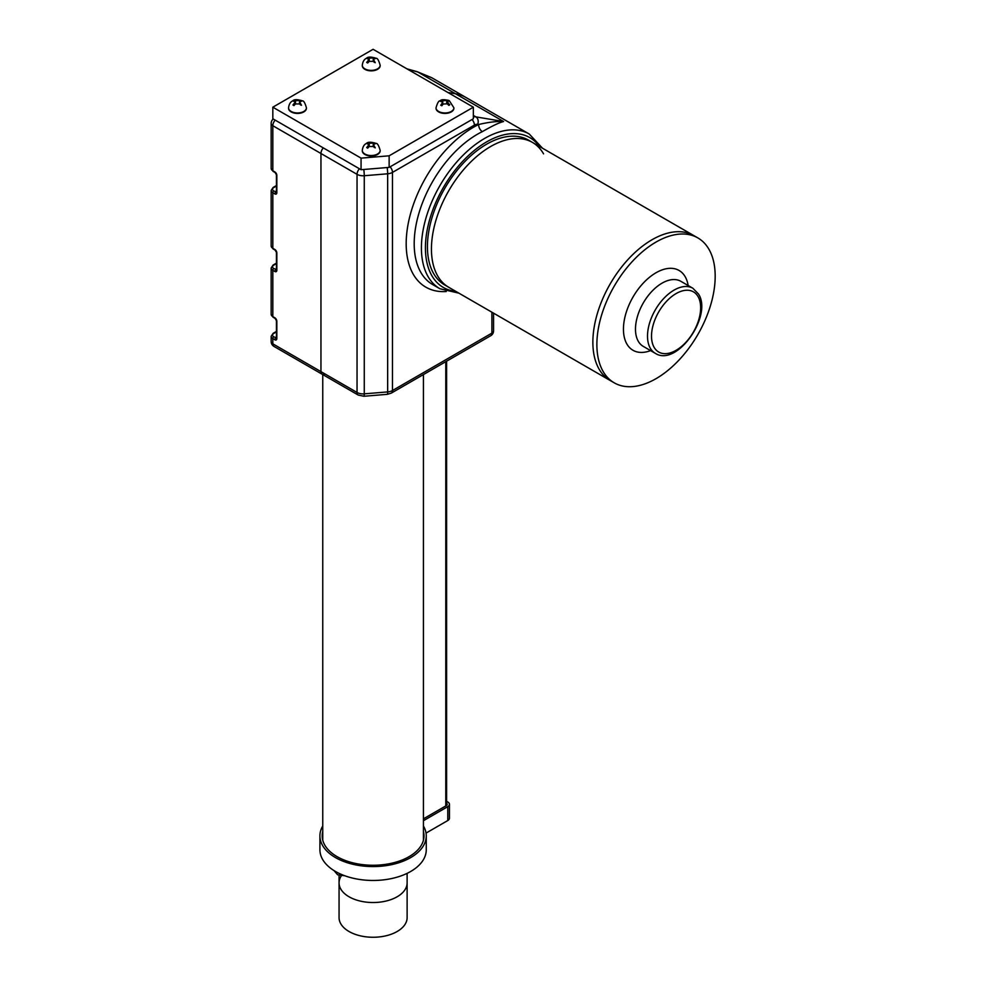 <?xml version="1.0" encoding="UTF-8"?>
<svg xmlns="http://www.w3.org/2000/svg" width="986" height="986" viewBox="0 0 986 986"><rect width="100%" height="100%" fill="white"/><g stroke="black" fill="none" stroke-linecap="round" stroke-linejoin="round"><path stroke-width="1.48" d="M407.119 873.349L407.119 882.877A34.029 19.646 180 0 1 403.311 891.911A34.029 19.646 180 0 1 365.03 901.968A34.029 19.646 180 0 1 339.061 882.877L339.061 917.609A34.029 19.646 180 0 0 365.03 936.7A34.029 19.646 180 0 0 403.311 926.643A34.029 19.646 180 0 0 407.119 917.609L407.119 882.877A34.029 19.646 180 0 1 403.311 891.911A34.029 19.646 180 0 1 365.03 901.968A34.029 19.646 180 0 1 339.061 882.877A34.029 19.646 180 0 1 341.218 875.987M373.09 49.3L272.826 107.191L361.061 158.13L389.137 155.813L473.354 107.191L373.09 49.3M272.826 107.191L272.826 118.764L361.061 169.703L389.137 167.386L473.354 118.764L473.354 107.191M361.061 158.13L361.061 169.703M389.137 155.813L389.137 167.386M323.309 147.912A5.669 3.278 120 0 0 320.955 153.496L320.955 371.611L320.955 153.496A5.669 3.278 -60 0 1 323.309 147.912M273.997 346.431A5.669 3.278 -60 0 1 272.826 343.831L357.043 392.453L357.043 174.337L272.826 125.715L272.826 170.751L274.835 171.909A2.835 1.639 60 0 1 276.832 175.372L276.832 192.738A2.835 1.639 60 0 1 274.835 193.897L272.826 192.738L272.826 248.312L274.835 249.47A2.835 1.639 60 0 1 276.832 252.946L276.832 270.312A2.835 1.639 60 0 1 274.835 271.47L272.826 270.312L272.826 316.629L274.835 317.775A2.835 1.639 60 0 1 276.832 321.251L276.832 338.617A2.835 1.639 60 0 1 274.835 339.776L272.826 338.617L272.826 343.831A5.669 3.278 0 0 1 271.162 341.513A5.669 5.669 0 0 0 273.997 346.431L322.126 374.212A5.669 3.278 -60 0 1 320.955 371.611A5.669 3.278 120 0 0 322.126 374.212A5.669 3.278 120 0 0 324.961 373.928M446.214 291.523A95.001 54.846 -60 0 1 406.183 243.69A95.001 54.846 -60 0 1 478.691 124.495C488.489 122.178 496.796 121.192 503.599 121.524L455.47 93.744A89.332 51.58 -60 0 1 465.885 97.441A89.332 51.58 120 0 0 455.47 93.744L447.854 92.462L455.47 93.744L417.817 72.003A5.669 3.377 -74.5 0 0 417.152 71.682L431.782 77.746L417.817 72.003L407.415 69.119M614.204 382.815A83.662 48.302 120 0 0 690.57 345.876A83.662 48.302 120 0 0 708.996 249.372A83.662 48.302 120 0 0 697.866 237.922A83.662 48.302 120 0 0 621.488 274.86A83.662 48.302 120 0 0 603.075 371.377A83.662 48.302 120 0 0 614.204 382.815L610.198 380.51A83.662 48.302 -60 0 1 599.057 369.06A83.662 48.302 120 0 0 610.198 380.51L448.766 287.308A83.662 48.302 -60 0 1 437.636 275.858A83.662 48.302 -60 0 1 456.062 179.341A83.662 48.302 -60 0 1 532.428 142.403L528.422 140.086A83.662 48.302 -60 0 0 452.044 177.024A83.662 48.302 -60 0 0 433.63 273.541A83.662 48.302 -60 0 0 444.76 284.991L448.766 287.308A83.662 48.302 -60 0 1 437.636 275.858A83.662 48.302 -60 0 1 456.062 179.341A83.662 48.302 -60 0 1 532.428 142.403A83.662 48.302 -60 0 1 543.557 153.853M599.057 369.06A83.662 48.302 -60 0 1 617.482 272.543A83.662 48.302 -60 0 1 693.848 235.605A83.662 48.302 120 0 0 617.482 272.543A83.662 48.302 120 0 0 599.057 369.06M473.354 115.436L475.831 116.866L503.599 121.524C499.384 122.523 492.322 125.888 482.376 131.619A89.332 51.58 120 0 0 414.194 243.69A89.332 51.58 120 0 0 432.694 284.584L439.916 288.75A89.332 51.58 -60 0 1 421.416 247.856A89.332 51.58 -60 0 1 460.413 157.957A89.332 51.58 -60 0 1 529.248 134.022L431.782 77.746M473.354 116.964A14.174 8.184 -60 0 1 475.831 116.866A5.669 4.523 99.5 0 1 477.668 124.322L478.691 124.495A5.669 3.525 -115.9 0 0 482.376 131.619M322.755 837.287A50.902 29.395 0 0 0 322.434 838.766M322.755 831.494A50.902 29.395 0 0 0 322.188 835.869A50.902 29.395 0 0 0 337.101 856.649A50.902 29.395 0 0 0 392.576 863.021A50.902 29.395 0 0 0 423.992 835.869A50.902 29.395 0 0 0 423.425 831.494M322.755 825.985A53.17 30.702 0 0 0 319.92 835.869A53.17 30.702 0 0 0 335.486 857.586A53.17 30.702 0 0 0 393.439 864.241A53.17 30.702 0 0 0 426.26 835.869A53.17 30.702 0 0 0 423.425 825.985M319.92 835.869L319.92 849.772A53.17 30.702 0 0 0 335.486 871.476A53.17 30.702 0 0 0 393.439 878.132A53.17 30.702 0 0 0 426.26 849.772L426.26 835.869M423.746 838.766A50.902 29.395 0 0 0 423.425 837.287M426.038 833.084L447.792 820.537A5.669 3.278 0 0 0 449.443 818.22L449.443 804.329A5.669 3.278 0 0 0 447.792 802.012L446.609 801.335M423.425 820.709L447.792 806.647A5.669 3.278 0 0 0 449.443 804.329M423.425 818.848L446.177 805.71A3.402 1.96 0 0 0 447.176 804.329A3.402 1.96 0 0 0 446.609 803.245M436.034 108.029A8.936 5.152 0 0 0 436.022 108.263A8.936 5.152 0 0 0 439.226 112.219A8.936 5.152 0 0 0 448.741 112.934A8.936 5.152 0 0 0 453.893 108.263A8.936 5.152 0 0 0 453.88 108.029M447.78 100.892L448.137 103.197L449.789 104.762L448.889 105.391L447.225 103.826L443.232 104.023L441.839 105.761L440.754 105.231L442.8 102.273L440.126 101.176L448.075 100.178L449.16 100.708L447.114 101.755L447.114 103.74M447.927 100.831L448.075 100.178M362.306 65.458A8.936 5.152 0 0 0 362.293 65.692A8.936 5.152 0 0 0 367.803 70.462A8.936 5.152 0 0 0 377.539 69.34A8.936 5.152 0 0 0 380.152 65.692A8.936 5.152 0 0 0 380.152 65.458M375.259 62.71L373.226 61.366L369.22 61.366L367.692 63.018L366.693 62.438L369.047 59.443L366.693 58.359L374.754 57.78L375.765 58.359L373.398 59.443L375.259 62.71M362.306 150.599A8.936 5.152 0 0 0 362.293 150.833A8.936 5.152 0 0 0 367.803 155.603A8.936 5.152 0 0 0 377.539 154.482A8.936 5.152 0 0 0 380.152 150.833A8.936 5.152 0 0 0 380.152 150.599M375.259 147.851L373.226 146.507L369.22 146.507L367.692 148.159L366.693 147.58L369.047 144.585L366.693 143.5L374.754 142.921L375.765 143.5L373.398 144.585L375.259 147.851M288.565 108.029A8.936 5.152 0 0 0 288.553 108.263A8.936 5.152 0 0 0 294.075 113.033A8.936 5.152 0 0 0 303.811 111.911A8.936 5.152 0 0 0 306.424 108.263A8.936 5.152 0 0 0 306.412 108.029M301.531 105.28L299.498 103.937L295.492 103.937L293.964 105.588L292.953 105.009L295.319 102.014L292.953 100.929L301.026 100.35L302.024 100.929L299.67 102.014L301.531 105.28M276.425 263.607L273.825 265.098A4.252 2.453 0 0 0 273.825 268.574L276.425 269.4M276.425 331.912L273.825 333.416A4.252 2.453 0 0 0 273.825 336.879L276.425 337.705M276.425 186.034L273.825 187.537A4.252 2.453 0 0 0 273.825 191.013L276.425 191.826M273.825 336.879A1.417 0.813 -60 0 0 272.826 338.617A5.669 3.278 180 0 1 271.162 336.3L271.162 341.513M273.825 268.574A1.417 0.813 -60 0 0 272.826 270.312A5.669 3.278 180 0 1 271.162 267.995L271.162 314.312A5.669 3.278 0 0 0 272.826 316.629A1.417 0.813 120 0 0 273.122 317.27L271.162 314.312M273.825 191.013A1.417 0.813 -60 0 0 272.826 192.738A5.669 3.278 180 0 1 271.162 190.434L271.162 245.995A5.669 3.278 0 0 0 272.826 248.312A1.417 0.813 120 0 0 273.122 248.965L271.162 245.995M271.162 168.433A5.669 3.278 0 0 0 272.826 170.751A1.417 0.813 120 0 0 273.122 171.391L271.162 168.433L271.162 123.398A5.669 3.278 180 0 0 272.826 125.715A5.669 3.278 120 0 1 275.193 120.119M274.835 193.897A1.417 0.813 -60 0 1 275.834 192.171A1.417 0.813 60 0 0 276.437 192.282M271.162 190.434L273.122 187.463A1.417 0.813 60 0 1 273.825 187.537M273.122 171.391L275.131 172.55A1.417 0.813 -60 0 1 274.835 171.909M274.835 271.47A1.417 0.813 -60 0 1 275.834 269.733A1.417 0.813 60 0 0 276.437 269.856M271.162 267.995L273.122 265.037A1.417 0.813 60 0 1 273.825 265.098M273.122 248.965L275.131 250.124A1.417 0.813 -60 0 1 274.835 249.47M274.835 339.776A1.417 0.813 -60 0 1 275.834 338.038A1.417 0.813 60 0 0 276.437 338.161M271.162 336.3L273.122 333.342A1.417 0.813 60 0 1 273.825 333.416M273.122 317.27L275.131 318.429A1.417 0.813 -60 0 1 274.835 317.775M275.131 318.429L276.425 320.672L276.425 338.038A1.417 0.813 0 0 0 276.832 338.617M275.131 172.55L276.425 174.793L276.425 192.171A1.417 0.813 0 0 0 276.832 192.738M275.131 250.124L276.425 252.367L276.425 269.733A1.417 0.813 0 0 0 276.832 270.312M650.587 350.609A46.083 26.61 -60 0 1 626.862 343.978A46.083 26.61 -60 0 1 641.516 285.065A46.083 26.61 -60 0 1 685.208 276.77A46.083 26.61 -60 0 1 688.154 285.533M692.862 288.245L680.833 281.306A37.579 21.692 120 0 0 646.533 297.895A37.579 21.692 120 0 0 638.262 341.242A37.579 21.692 120 0 0 643.266 346.382L655.296 353.333A37.579 21.692 -60 0 1 650.292 348.194A37.579 21.692 -60 0 1 658.562 304.834A37.579 21.692 -60 0 1 692.862 288.245L698.532 294.05C712.841 315.853 676.84 367.322 655.296 353.333M698.076 296.613A34.744 20.053 120 0 0 665.143 302.875A34.744 20.053 120 0 0 654.088 347.282A34.744 20.053 120 0 0 687.032 341.02A34.744 20.053 120 0 0 698.076 296.613M539.404 146.433A86.497 49.941 120 0 0 470.605 153.594A86.497 49.941 120 0 0 425.422 247.856A86.497 49.941 120 0 0 455.742 291.338M477.668 124.322A8.504 4.918 120 0 0 474.414 125.099L392.477 172.402L392.477 390.53A5.669 3.278 -120 0 1 391.294 393.118L387.325 394.326L363.933 396.261A5.669 0.653 -94.7 0 0 364.265 393.845L387.658 391.91L387.658 173.795L364.265 175.73L364.265 393.845A8.504 4.918 0 0 1 357.043 392.453A5.669 3.278 120 0 0 358.226 395.053L322.126 374.212M387.325 394.326A5.669 0.653 -94.7 0 0 387.658 391.91A8.504 4.918 0 0 0 392.477 390.53L491.903 333.12L491.903 312.205M390.111 166.819A5.669 3.278 60 0 1 392.477 172.402A8.504 4.918 180 0 1 387.658 173.795A5.669 0.653 85.3 0 0 387.165 167.546M363.772 169.481A5.669 0.653 85.3 0 1 364.265 175.73A8.504 4.918 180 0 1 357.043 174.337A5.669 3.278 120 0 1 359.409 168.754M391.294 393.118L490.732 335.721A5.669 3.278 -120 0 0 491.903 333.12A5.669 3.278 -0 0 0 493.567 330.803L493.567 313.166M472.047 119.516A5.669 3.278 60 0 1 474.414 125.099M445.783 805.944L445.783 361.665M447.792 806.647L447.792 820.537M436.022 107.794C437.439 102.84 438.819 100.535 440.175 100.868C441.124 99.401 444.144 99.315 449.222 100.597L453.893 107.794A8.936 5.152 180 0 1 448.741 112.478A8.936 5.152 180 0 1 439.226 111.763A8.936 5.152 180 0 1 436.022 107.794L436.022 108.263M446.683 100.362L446.683 103.518M442.689 101.829L442.689 100.572M442.147 105.329L442.147 103.505M448.137 103.197L448.137 104.59M362.293 65.236C362.774 61.65 364.13 59.357 366.373 58.334C367.889 56.695 371.106 56.683 376.011 58.297C377.355 57.964 378.747 60.269 380.152 65.236A8.936 5.152 180 0 1 377.539 68.872A8.936 5.152 180 0 1 367.803 69.994A8.936 5.152 180 0 1 362.293 65.236L362.293 65.692M369.22 61.366L369.22 57.891M368.222 62.364L368.222 60.787M374.236 60.787L374.236 62.364M373.226 57.891L373.226 61.366M362.293 150.365C362.774 146.791 364.13 144.486 366.373 143.475C367.889 141.836 371.106 141.824 376.011 143.438C377.355 143.093 378.747 145.41 380.152 150.365A8.936 5.152 180 0 1 377.539 154.013A8.936 5.152 180 0 1 367.803 155.135A8.936 5.152 180 0 1 362.293 150.365L362.293 150.833M369.22 146.507L369.22 143.032M368.222 147.506L368.222 145.928M374.236 145.928L374.236 147.506M373.226 143.032L373.226 146.507M288.553 107.794C289.034 104.22 290.402 101.928 292.645 100.905C294.161 99.266 297.365 99.253 302.271 100.868C303.626 100.535 305.007 102.84 306.424 107.794A8.936 5.152 180 0 1 303.811 111.443A8.936 5.152 180 0 1 294.075 112.564A8.936 5.152 180 0 1 288.553 107.794L288.553 108.263M295.492 103.937L295.492 100.461M294.481 104.935L294.481 103.357M300.496 103.357L300.496 104.935M299.498 100.461L299.498 103.937M339.061 882.877L339.061 875.469M417.152 71.682L406.971 68.86M273.245 118.998A5.669 5.669 0 0 0 271.162 123.398M273.122 187.463L276.425 185.553M273.122 265.037L276.425 263.126M273.122 333.342L276.425 331.432M532.428 142.403L697.866 237.922M439.916 288.75L458.884 293.15M490.732 335.721A5.669 5.669 0 0 0 493.567 330.803M363.933 396.261L358.226 395.053M542.534 148.245L529.248 134.022M322.755 840.245L322.755 374.569M446.609 805.414L446.609 361.184M423.425 840.245L423.425 374.569M344.853 875.778L337.656 874.816L334.02 870.589M442.8 104.491L442.8 102.273M369.047 61.514L369.047 59.443M373.398 61.514L373.398 59.443M369.047 146.655L369.047 144.585M373.398 146.655L373.398 144.585M295.319 104.085L295.319 102.014M299.67 104.085L299.67 102.014"/></g></svg>
